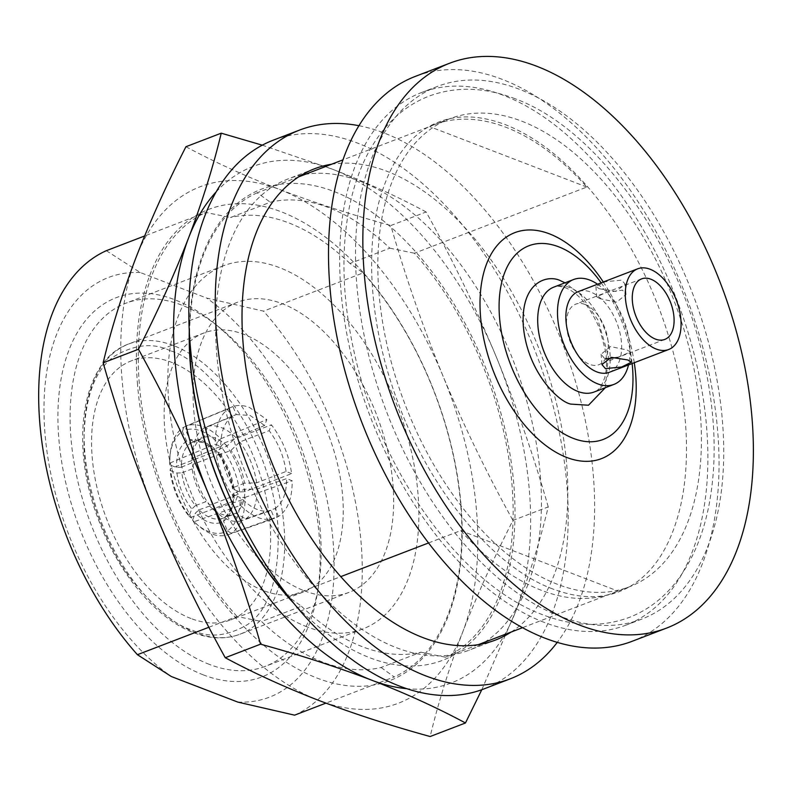 <?xml version="1.0" encoding="UTF-8"?>
<svg xmlns="http://www.w3.org/2000/svg" width="793" height="793" viewBox="0 0 793 793"><rect width="100%" height="100%" fill="white"/><g stroke="black" fill="none" stroke-linecap="round" stroke-linejoin="round"><path stroke-width="0.59" stroke-dasharray="3.96 2.97" d="M189.745 439.55L193.77 441.642L204.307 437.25L207.419 426.555L236.245 414.561L232.924 406.551C237.999 404.896 243.51 405.193 249.448 407.453L266.844 419.596L264.594 425.464L235.779 437.458L227.085 446.013L216.558 450.404L214.853 450.424L214.764 449.175L201.868 440.452L189.745 439.55L185.592 430.014L186.841 425.742A60.506 34.188 67.4 0 1 203.246 426.693A60.506 34.188 67.4 0 1 220.751 438.787L217.282 442.207A57.046 32.235 67.4 0 0 185.592 430.014M601.163 282.833A103.724 59.644 -111 0 1 632.14 363.531M634.271 362.718A121.022 69.586 69 0 0 603.304 282.011M632.18 641.279A302.539 173.964 69 0 0 707.237 365.167A302.539 173.964 69 0 0 502.276 79.379A302.539 173.964 69 0 0 415.363 76.376M544.048 622.317A285.252 164.022 -111 0 1 350.793 352.855A285.252 164.022 -111 0 1 421.559 92.513A285.252 164.022 -111 0 1 503.496 95.348A285.252 164.022 -111 0 1 696.76 364.8A285.252 164.022 -111 0 1 625.984 625.142A285.252 164.022 -111 0 1 544.048 622.317M559.898 616.23A285.252 164.022 -111 0 1 366.634 346.779A285.252 164.022 -111 0 1 437.409 86.437A285.252 164.022 -111 0 1 519.346 89.262A285.252 164.022 -111 0 1 712.6 358.723A285.252 164.022 -111 0 1 641.834 619.065A285.252 164.022 -111 0 1 559.898 616.23M597.545 284.221A56.184 32.305 -111 0 1 628.522 364.919M521.804 121.2A250.677 144.138 -111 0 1 691.635 358A250.677 144.138 -111 0 1 629.444 586.78A250.677 144.138 -111 0 1 557.439 584.292A250.677 144.138 -111 0 1 387.608 347.503A250.677 144.138 -111 0 1 449.8 118.712A250.677 144.138 -111 0 1 521.804 121.2M428.547 542.957L460.723 530.606A250.677 144.138 69 0 0 541.589 590.379A250.677 144.138 69 0 0 613.594 592.867A250.677 144.138 69 0 0 617.916 591.063L522.518 627.679M478.278 644.659L445.488 657.238A250.677 144.138 69 0 0 512.159 486.852A250.677 144.138 69 0 0 414.402 253.235L586.83 187.049A250.677 144.138 69 0 0 505.954 127.286A250.677 144.138 69 0 0 433.949 124.798A250.677 144.138 69 0 0 429.628 126.593L342.963 159.859M609.252 372.323A43.218 24.851 69 0 0 619.967 332.872A43.218 24.851 69 0 0 590.686 292.042A43.218 24.851 69 0 0 578.275 291.616M599.27 288.751L615.844 291.398L625.221 284.221L621.722 280.137L605.475 281.713L595.92 286.471L599.27 288.751M301.409 606.219A237.712 136.683 69 0 0 420.934 652.193L381.076 667.488A237.712 136.683 -111 0 1 261.551 621.524L301.409 606.219L288.285 596.782M420.934 652.193L445.488 657.238M189.269 330.641A252.412 145.139 -111 0 1 345.49 196.476A252.412 145.139 -111 0 1 514.023 486.991A252.412 145.139 -111 0 1 294.025 603.582M600.043 298.733L596.713 296.76L606.288 292.458L622.485 290.119L626.014 294.51L616.686 302.143L600.043 298.733M617.45 357.465L630.435 351.973L627.094 350L610.481 346.581L601.134 354.223L604.653 358.614M106.321 250.687L140.252 272.524L206.705 298.079L263.514 311.143L363.105 272.921L349.991 263.484L389.849 248.179A237.712 136.683 69 0 0 328.728 207.627A237.712 136.683 69 0 0 270.324 202.215L230.456 217.51L205.902 212.465L144.604 235.987M349.991 263.484A237.712 136.683 69 0 0 288.87 222.932A237.712 136.683 69 0 0 230.456 217.51M381.076 667.488L394.19 676.935L325.913 703.133M208.916 627.253L236.998 616.468L261.551 621.524M236.998 616.468A250.677 144.138 -111 0 1 139.241 382.85A250.677 144.138 -111 0 1 205.902 212.465M137.367 382.712A252.412 145.139 69 0 0 317.23 678.134A252.412 145.139 69 0 0 461.209 507.262A252.412 145.139 69 0 0 281.346 211.84A252.412 145.139 69 0 0 137.367 382.712M363.105 272.921A250.677 144.138 -111 0 1 460.862 506.539A250.677 144.138 -111 0 1 394.19 676.935M237.801 702.092A224.746 129.229 69 0 0 333.199 542.759A224.746 129.229 69 0 0 206.705 298.079M294.599 715.157A250.677 144.138 69 0 0 361.271 544.761A250.677 144.138 69 0 0 263.514 311.143M585.056 304.482A32.414 18.636 69 0 0 575.738 304.165A32.414 18.636 69 0 0 567.699 333.744A32.414 18.636 69 0 0 589.665 364.364A32.414 18.636 69 0 0 598.973 364.691A32.414 18.636 69 0 0 607.012 335.102A32.414 18.636 69 0 0 585.056 304.482M203.464 674.942A203.137 116.809 -111 0 1 58.712 437.191A203.137 116.809 -111 0 1 174.589 299.675A203.137 116.809 -111 0 1 213.882 322.979A203.137 116.809 -111 0 1 317.448 592.807A203.137 116.809 -111 0 1 203.464 674.942M209.451 664.425A194.493 111.833 -111 0 1 77.684 480.697A194.493 111.833 -111 0 1 125.938 303.194A194.493 111.833 -111 0 1 181.805 305.127A194.493 111.833 -111 0 1 219.433 327.44A194.493 111.833 -111 0 1 318.578 585.779A194.493 111.833 -111 0 1 265.318 666.348A194.493 111.833 -111 0 1 209.451 664.425M307.169 626.916A194.493 111.833 -111 0 1 175.402 443.198A194.493 111.833 -111 0 1 223.656 265.695A194.493 111.833 -111 0 1 279.523 267.618A194.493 111.833 -111 0 1 411.289 451.346A194.493 111.833 -111 0 1 363.035 628.849A194.493 111.833 -111 0 1 307.169 626.916M304.393 590.825A155.418 89.371 69 0 0 349.039 592.371A155.418 89.371 69 0 0 387.599 450.523A155.418 89.371 69 0 0 282.298 303.709A155.418 89.371 69 0 0 237.652 302.173A155.418 89.371 69 0 0 199.093 444.011A155.418 89.371 69 0 0 304.393 590.825M190.964 618.5A138.735 79.776 -111 0 1 96.964 487.447A138.735 79.776 -111 0 1 131.39 360.825A138.735 79.776 -111 0 1 171.238 362.203A138.735 79.776 -111 0 1 265.239 493.256A138.735 79.776 -111 0 1 230.813 619.878A138.735 79.776 -111 0 1 190.964 618.5M263.544 590.636A138.735 79.776 -111 0 1 169.553 459.583A138.735 79.776 -111 0 1 203.979 332.961A138.735 79.776 -111 0 1 243.828 334.339A138.735 79.776 -111 0 1 337.818 465.392A138.735 79.776 -111 0 1 303.402 592.014A138.735 79.776 -111 0 1 263.544 590.636M235.779 437.458A51.862 29.301 67.4 0 0 221.148 427.486A51.862 29.301 67.4 0 0 207.419 426.555M264.594 425.464L250.063 415.443L236.245 414.561M240.537 505.389L242.777 499.521L213.823 509.691L209.6 506.093A43.218 25.267 70.6 0 0 211.731 508.095A43.218 25.267 70.6 0 0 221.188 514.023A43.218 25.267 70.6 0 0 232.389 514.855L242.172 520.595L271.137 510.424L274.447 518.434C263.712 521.516 252.412 517.165 240.537 505.389L194.216 521.655A60.506 35.378 70.6 0 0 198.25 525.541A60.506 35.378 70.6 0 0 211.483 533.838A60.506 35.378 70.6 0 0 228.136 534.7L224.221 532.41A57.046 33.356 -109.4 0 1 208.658 531.548A57.046 33.356 -109.4 0 1 196.178 523.727A57.046 33.356 -109.4 0 1 192.53 520.218L194.216 521.655M213.823 509.691A51.862 30.322 70.6 0 0 216.905 512.635A51.862 30.322 70.6 0 0 228.245 519.752A51.862 30.322 70.6 0 0 242.172 520.595M227.085 446.013A43.218 24.414 67.4 0 0 215.349 438.142A43.218 24.414 67.4 0 0 204.307 437.25M232.924 406.551L186.841 425.742M217.282 442.207L214.764 449.175M192.53 520.218L195.405 513.111L199.013 509.81A43.218 25.267 70.6 0 0 221.802 518.572L220.424 522.736L224.221 532.41M220.186 454.548L218.372 454.448L218.343 453.259L220.851 446.29A57.046 31.571 68.9 0 1 239.744 491.898L233.241 489.261L232.488 488.557L233.766 487.348A43.218 23.919 68.9 0 0 220.186 454.548L230.932 450.414L239.754 442.008L269.154 430.668L271.404 424.81C282.328 439.074 289.058 455.351 291.616 473.619L244.591 491.739A60.506 33.484 68.9 0 0 224.379 442.93L220.851 446.29M234.203 493.018L232.914 494.089L233.677 494.852L240.17 497.489A57.046 32.136 70.5 0 1 227.363 530.913L223.567 521.229L224.994 517.046A43.218 24.345 70.5 0 0 234.203 493.018L244.978 489.212L257.12 489.023L286.6 478.605L292.161 480.746C292.349 498.103 287.79 510.028 278.462 516.521L231.328 533.183A60.506 34.089 70.5 0 0 245.027 497.409L240.17 497.489M232.914 494.089C232.527 505.924 229.692 513.676 224.409 517.353L235.769 513.24A43.218 24.345 70.5 0 0 244.978 489.212M195.385 505.666L191.827 509.027L188.952 516.134A57.046 34.01 69.1 0 1 170.069 470.527L176.928 473.024L181.805 472.866A43.218 25.763 69.1 0 0 195.385 505.666L205.754 501.701L209.838 505.151L238.217 494.307L235.967 500.175C225.043 485.901 218.313 469.634 215.755 451.366L170.376 468.703A60.506 36.072 69.1 0 0 190.588 517.512L188.952 516.134M169.999 455.489A57.046 33.455 67.4 0 1 182.44 431.511L186.603 441.057L190.578 443.168A43.218 25.336 67.4 0 0 181.369 467.196L176.492 467.434L169.643 464.936A57.046 33.455 67.4 0 1 169.999 455.489L170.317 452.773A60.506 35.477 67.4 0 0 169.94 463.033L169.643 464.936M220.751 438.787L266.844 419.596M214.853 450.424L203.256 442.583L193.77 441.642A43.218 24.414 67.4 0 1 204.812 442.524A43.218 24.414 67.4 0 1 216.558 450.404M291.616 473.619L286.055 471.478L256.645 482.818L244.512 483.205A43.218 23.919 68.9 0 0 230.932 450.414M244.512 483.205L233.766 487.348M221.802 518.572L232.389 514.855M209.6 506.093L199.013 509.81M215.755 451.366L221.326 453.497L192.947 464.341L192.184 468.901A43.218 25.763 69.1 0 0 205.754 501.701M192.184 468.901L181.805 472.866M181.369 467.196L191.718 462.894L192.471 458.126L220.771 446.37L215.21 444.229C215.022 426.872 219.592 414.947 228.909 408.464L183.649 427.268A60.506 35.477 67.4 0 0 170.317 452.773M228.909 408.464L232.23 416.474L203.92 428.23L200.926 438.866A43.218 25.336 67.4 0 0 192.015 456.679A43.218 25.336 67.4 0 0 191.718 462.894M200.926 438.866L190.578 443.168M239.744 491.898L244.591 491.739M256.645 482.818A51.862 28.707 68.9 0 0 239.754 442.008M224.379 442.93L271.404 424.81M227.363 530.913L231.328 533.183M278.462 516.521L275.141 508.511L245.671 518.929L235.769 513.24M245.671 518.929A51.862 29.212 70.5 0 0 257.12 489.023M245.027 497.409L292.161 480.746M228.136 534.7L274.447 518.434M170.069 470.527L170.376 468.703M192.947 464.341A51.862 30.917 69.1 0 0 209.838 505.151M190.588 517.512L235.967 500.175M182.44 431.511L183.649 427.268M203.92 428.23A51.862 30.412 67.4 0 0 192.798 449.899A51.862 30.412 67.4 0 0 192.471 458.126M169.94 463.033L215.21 444.229M286.055 471.478C283.825 456.253 278.194 442.653 269.154 430.668M275.141 508.511C282.833 502.96 286.65 492.998 286.6 478.605M242.777 499.521C252.699 509.205 262.146 512.833 271.137 510.424M221.326 453.497C223.547 468.722 229.177 482.332 238.217 494.307M232.23 416.474C224.538 422.015 220.722 431.987 220.771 446.37M481.797 689.712L515.609 611.572C529.288 575.45 540.172 540.548 548.25 506.876L512.942 520.426C493.553 558.441 476.841 595.583 462.785 631.843C449.106 667.964 438.232 702.856 430.153 736.528M548.25 506.876C533.649 455.797 516.213 405.53 495.952 356.067C475.314 306.752 452.05 258.716 426.138 211.979L390.83 225.529C405.431 276.608 422.867 326.885 443.128 376.338C463.766 425.663 487.031 473.689 512.942 520.426M426.138 211.979C397.808 196.733 366.584 182.479 332.445 169.216L262.295 145.178M185.939 146.725C214.269 161.97 245.493 176.224 279.632 189.487C314.127 202.612 351.19 214.625 390.83 225.529M135.781 258.131A276.608 159.056 -111 0 1 279.632 189.487A276.608 159.056 -111 0 1 443.128 376.338A276.608 159.056 -111 0 1 462.785 631.843A276.608 159.056 -111 0 1 318.945 700.487A276.608 159.056 -111 0 1 155.448 513.636A276.608 159.056 -111 0 1 135.781 258.131M216.162 191.896A276.608 159.056 -111 0 1 332.445 169.216A276.608 159.056 -111 0 1 495.952 356.067A276.608 159.056 -111 0 1 515.609 611.572A276.608 159.056 -111 0 1 406.839 688.701M140.252 272.524A224.746 129.229 69 0 0 44.854 431.858A224.746 129.229 69 0 0 171.338 676.528M460.723 530.606L617.916 591.063M288.523 596.693L340.762 576.64M389.849 248.179L414.402 253.235M298.733 176.839L257.2 192.778L270.324 202.215M257.2 192.778A250.677 144.138 69 0 0 189.557 335.954M586.83 187.049L429.628 126.593M358.951 125.7A293.896 168.998 -111 0 1 593.461 476.95A293.896 168.998 -111 0 1 557.251 642.37M483.829 688.968A293.896 168.998 69 0 0 567.054 487.09A293.896 168.998 69 0 0 273.208 140.192M301.707 174.985A252.412 145.139 69 0 0 288.077 178.931A252.412 145.139 69 0 0 216.598 352.3A252.412 145.139 69 0 0 468.96 650.23A252.412 145.139 69 0 0 481.738 644.035M484.721 642.191A252.412 145.139 69 0 0 540.439 476.851A252.412 145.139 69 0 0 305.166 174.361M511.128 632.051A252.412 145.139 69 0 0 566.846 466.72A252.412 145.139 69 0 0 331.573 164.23M605.317 387.718L608.419 355.72L597.882 319.946L580.803 294.867L565.052 282.804M594.086 392.029A56.184 32.305 69 0 0 608.023 340.742A56.184 32.305 69 0 0 569.959 287.671A56.184 32.305 69 0 0 553.821 287.116C556.002 285.807 559.888 286.025 565.498 287.77C578.741 293.232 590.131 306.871 599.667 328.708L605.793 351.933C607.081 362.163 606.665 370.856 604.553 378.023C601.718 386.221 598.229 390.88 594.086 392.029M170.366 350.784C153.366 342.437 134.701 344.291 114.351 356.325C92.692 371.52 82.631 403.766 84.167 453.071C87.428 500.304 109.067 550.213 131.539 579.633C155.031 608.538 175.134 625.3 191.837 629.92C208.827 638.256 227.502 636.412 247.852 624.369C269.511 609.183 279.572 576.937 278.036 527.632C274.774 480.399 253.136 430.48 230.664 401.06C207.171 372.155 187.069 355.403 170.366 350.784M173.36 345.52A155.418 89.371 69 0 0 128.714 343.984A155.418 89.371 69 0 0 90.154 485.831A155.418 89.371 69 0 0 195.445 632.645A155.418 89.371 69 0 0 240.091 634.182A155.418 89.371 69 0 0 278.65 492.334A155.418 89.371 69 0 0 173.36 345.52M220.424 522.736C212.375 524.788 204.039 521.576 195.405 513.111M233.241 489.261C231.12 475.899 226.154 463.895 218.343 453.259M223.567 521.229C230.188 516.322 233.548 507.53 233.677 494.852M176.928 473.024C178.821 486.476 183.788 498.48 191.827 509.027M186.603 441.057C179.763 446.053 176.393 454.845 176.492 467.434M349.039 592.371L240.091 634.182C225.737 639.535 210.234 639.039 193.591 632.685C156.568 618.907 118.97 574.241 99.066 521.269C68.733 444.833 81.471 360.319 128.714 343.984L237.652 302.173M437.409 86.437L421.559 92.513M629.444 586.78L613.594 592.867M595.92 286.471L596.703 296.76M601.917 364.512L601.124 354.223M641.567 278.898L575.738 304.165M223.656 265.695L125.938 303.194M203.979 332.961L131.39 360.825M196.178 523.727L198.25 525.541M218.372 454.448C225.718 464.52 230.426 475.889 232.488 488.557M211.731 508.095L216.905 512.635M192.015 456.679L192.798 449.899M303.402 592.014L230.813 619.878M363.035 628.849L265.318 666.348M219.433 327.44L213.882 322.979M318.578 585.779L317.448 592.807M664.802 339.424L598.973 364.691M631.228 362.262L630.435 351.973M625.221 284.221L626.014 294.51M449.8 118.712L433.949 124.798M641.834 619.065L625.984 625.142M495.367 640.09L468.96 650.23M314.484 168.8L288.077 178.931M515.163 98.768C484.652 87.061 455.935 86.179 429.013 96.141C412.687 102.466 398.433 112.596 386.26 126.533C368.031 147.726 355.641 175.094 349.089 208.628C340.831 252.372 342.546 300.359 354.253 352.588C380.085 470.913 460.584 584.709 542.957 614.833C573.458 626.539 602.174 627.422 629.097 617.469C645.423 611.135 659.677 601.005 671.859 587.078C690.088 565.875 702.479 538.506 709.021 504.972C717.278 461.229 715.564 413.242 703.867 361.013C678.025 242.688 597.525 128.892 515.163 98.768M552.88 589.011C495.04 567.957 430.986 492.622 398.344 403.459C371.758 333.496 364.611 257.319 378.687 202.939C390.463 159.75 410.546 132.758 438.925 121.963C458.235 114.43 480.34 115.312 505.23 124.59C544.841 140.272 581.854 173.518 616.27 224.34C632.299 248.615 645.928 274.953 657.149 303.332C674.546 347.909 684.24 391.861 686.213 435.188C687.313 462.19 685.202 486.704 679.898 508.739C672.97 536.564 662.076 557.985 647.207 572.992C638.761 581.517 629.424 587.732 619.184 591.647C599.885 599.171 577.78 598.299 552.88 589.011"/><path stroke-width="1.19" d="M632.14 363.531A103.724 59.644 -111 0 1 573.398 438.42A103.724 59.644 -111 0 1 499.491 317.022A103.724 59.644 -111 0 1 558.659 246.801A103.724 59.644 -111 0 1 601.163 282.833M603.304 282.011A121.022 69.586 69 0 0 549.509 233.876A121.022 69.586 69 0 0 480.479 315.792A121.022 69.586 69 0 0 566.708 457.432A121.022 69.586 69 0 0 634.271 362.718M536.603 66.196A302.539 173.964 -111 0 1 741.574 351.983A302.539 173.964 -111 0 1 666.516 628.106A302.539 173.964 -111 0 1 579.614 625.102A302.539 173.964 -111 0 1 374.643 339.315A302.539 173.964 -111 0 1 449.7 63.202A302.539 173.964 -111 0 1 536.603 66.196M449.7 63.202L415.363 76.376A302.539 173.964 69 0 0 340.306 352.498A302.539 173.964 69 0 0 545.277 638.286A302.539 173.964 69 0 0 632.18 641.279L666.516 628.106M628.522 364.919A56.184 32.305 -111 0 1 613.891 384.427A56.184 32.305 -111 0 1 597.753 383.871A56.184 32.305 -111 0 1 559.689 330.79A56.184 32.305 -111 0 1 573.626 279.513A56.184 32.305 -111 0 1 589.764 280.068A56.184 32.305 -111 0 1 597.545 284.221M522.518 627.679L478.278 644.659M650.111 269.243A43.218 24.851 -111 0 1 679.393 310.063A43.218 24.851 -111 0 1 668.668 349.515A43.218 24.851 -111 0 1 656.257 349.079A43.218 24.851 -111 0 1 626.976 308.259A43.218 24.851 -111 0 1 637.701 268.807A43.218 24.851 -111 0 1 650.111 269.243M627.868 359.982L631.218 362.262L621.692 367.01L605.416 368.596L601.917 364.512L611.264 357.336L627.868 359.982M637.701 268.807L578.275 291.616A43.218 24.851 69 0 0 567.55 331.068A43.218 24.851 69 0 0 596.832 371.887A43.218 24.851 69 0 0 609.252 372.323L668.668 349.515M289.048 597.377L288.523 596.693M294.025 603.582A252.412 145.139 -111 0 1 190.191 362.441A252.412 145.139 -111 0 1 189.269 330.641M189.557 335.954A250.677 144.138 69 0 0 190.538 363.164A250.677 144.138 69 0 0 288.285 596.782M325.913 703.133L294.599 715.157L237.801 702.092L171.338 676.528L137.407 654.691A250.677 144.138 -111 0 1 39.65 421.073A250.677 144.138 -111 0 1 106.321 250.687L144.604 235.987M650.884 279.215A32.414 18.636 69 0 0 641.567 278.898A32.414 18.636 69 0 0 633.528 308.487A32.414 18.636 69 0 0 655.484 339.107A32.414 18.636 69 0 0 664.802 339.424A32.414 18.636 69 0 0 672.841 309.845A32.414 18.636 69 0 0 650.884 279.215M225.252 657.724C199.35 610.987 176.076 562.951 155.448 513.636C135.177 464.183 117.751 413.906 103.149 362.827L138.458 349.277C164.359 396.014 187.634 444.05 208.262 493.365C228.533 542.818 245.959 593.095 260.56 644.174L225.252 657.724C253.582 672.97 284.816 687.224 318.945 700.487C353.44 713.621 390.513 725.625 430.153 736.528L465.461 722.978L481.797 689.712M260.56 644.174C300.2 655.077 337.273 667.091 371.768 680.216C405.897 693.488 437.131 707.743 465.461 722.978M103.149 362.827C111.228 329.154 122.102 294.253 135.781 258.131C149.837 221.871 166.55 184.739 185.939 146.725L221.237 133.174C213.168 166.847 202.284 201.739 188.605 237.86C174.559 274.12 157.837 311.262 138.458 349.277M262.295 145.178L221.237 133.174M406.839 688.701A276.608 159.056 -111 0 1 371.768 680.216A276.608 159.056 -111 0 1 208.262 493.365A276.608 159.056 -111 0 1 188.605 237.86A276.608 159.056 -111 0 1 216.162 191.896M605.644 358.922L617.45 357.465M137.407 654.691L208.916 627.253M340.762 576.64L428.547 542.957M342.963 159.859L298.733 176.839M557.251 642.37A293.896 168.998 -111 0 1 510.236 678.828A293.896 168.998 -111 0 1 216.39 331.93A293.896 168.998 -111 0 1 299.615 130.062A293.896 168.998 -111 0 1 358.951 125.7M299.615 130.062L273.208 140.192A293.896 168.998 69 0 0 189.983 342.07A293.896 168.998 69 0 0 483.829 688.968L510.236 678.828M481.738 644.035A252.412 145.139 69 0 0 484.721 642.191M331.573 164.23A252.412 145.139 69 0 0 314.484 168.8A252.412 145.139 69 0 0 243.005 342.17A252.412 145.139 69 0 0 495.367 640.09A252.412 145.139 69 0 0 511.128 632.051M305.166 174.361A252.412 145.139 69 0 0 301.707 174.985M565.052 282.804L561.305 281.128C548.617 273.853 520.416 280.91 523.33 326.191C527.414 371.917 558.46 401.764 570.762 404.093L588.485 405.233L605.317 387.718M573.626 279.513L553.821 287.116A56.184 32.305 69 0 0 539.884 338.393A56.184 32.305 69 0 0 577.948 391.464A56.184 32.305 69 0 0 594.086 392.029L613.891 384.427"/></g></svg>
